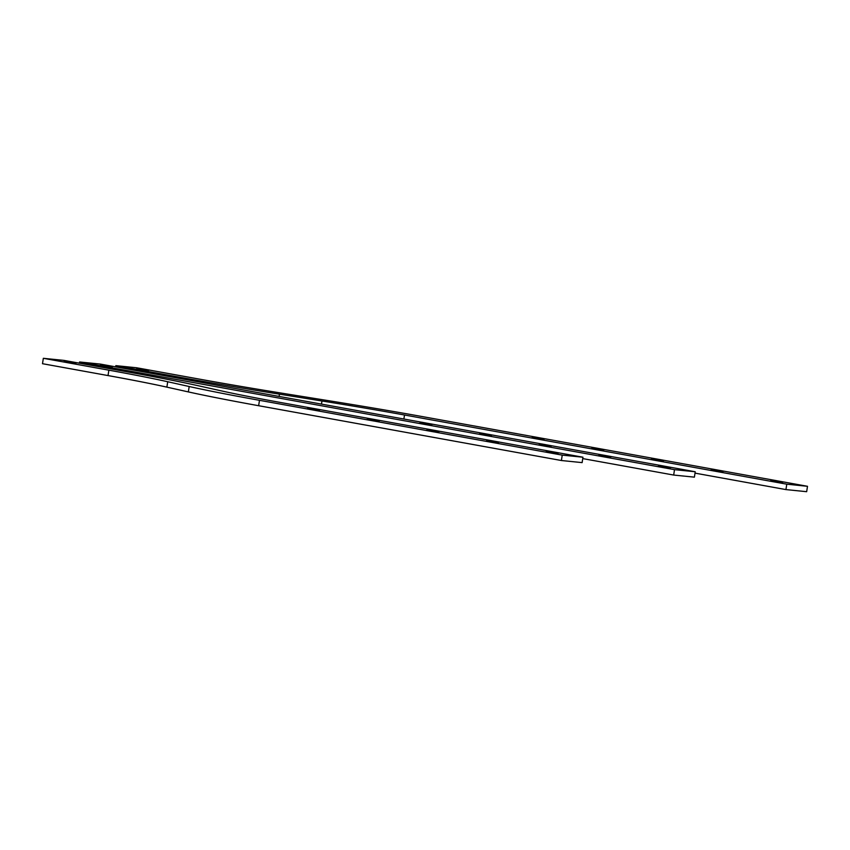 <?xml version="1.0" encoding="UTF-8"?>
<svg xmlns="http://www.w3.org/2000/svg" width="850" height="850" viewBox="0 0 850 850"><rect width="100%" height="100%" fill="white"/><g stroke="black" fill="none" stroke-linecap="round" stroke-linejoin="round"><path stroke-width="1.27" d="M546.104 451.722L558.163 453.348L546.104 451.722M486.466 440.927L498.525 442.563L486.466 440.927M426.828 430.132L438.876 431.768L426.828 430.132M367.189 419.337L379.238 420.973L367.189 419.337M307.551 408.542L319.6 410.178L307.551 408.542M64.016 361.579L76.075 363.205L64.016 361.579M562.232 455.122L582.951 457.215L280.192 402.422A200.398 7.342 -171.2 0 1 220.724 390.734L199.24 385.953A234.717 8.596 8.8 0 0 129.582 372.268L64.058 360.411L43.339 358.307L108.864 370.175A198.284 7.268 -171.2 0 1 167.716 381.735L189.189 386.516A236.842 8.681 8.8 0 0 259.473 400.318L562.232 455.122L561.404 460.519L582.122 462.612L582.951 457.215M43.339 358.307L42.5 363.704L108.024 375.572A198.284 7.268 -171.2 0 1 166.876 387.132L188.349 391.914A236.842 8.681 8.8 0 0 258.644 405.716L561.404 460.519M658.378 466.257L670.427 467.893L658.378 466.257M598.74 455.462L610.789 457.098L598.74 455.462M539.102 444.678L551.151 446.303L539.102 444.678M479.464 433.882L491.513 435.508L479.464 433.882M419.826 423.087L431.874 424.713L419.826 423.087M100.279 365.245L112.328 366.881L100.279 365.245M79.592 361.983L674.507 469.657L695.226 471.75L100.311 364.076L79.592 361.983L79.401 363.184M582.739 458.596L673.678 475.054L674.507 469.657M673.678 475.054L694.397 477.147L695.226 471.75M532.089 437.623L544.149 439.259L532.089 437.623M591.738 448.418L603.787 450.043L591.738 448.418M651.376 459.212L663.425 460.838L651.376 459.212M711.014 470.007L723.063 471.633L711.014 470.007M770.653 480.803L782.701 482.428L770.653 480.803M136.531 368.921L148.58 370.547L136.531 368.921M136.563 367.752L115.844 365.649L181.379 377.517A236.842 8.681 8.8 0 0 279.459 394.166L321.969 400.987A199.282 7.299 -171.2 0 1 404.504 415.002L786.781 484.192L807.5 486.296L425.223 417.106A235.726 8.638 8.8 0 0 327.601 400.531L285.09 393.699A200.398 7.342 -171.2 0 1 202.098 379.61L136.563 367.752M115.664 366.86L115.844 365.649M695.013 473.131L785.942 489.589L806.661 491.693L807.5 486.296M785.942 489.589L786.781 484.192M258.644 405.716L259.473 400.318M188.349 391.914L189.189 386.516M166.876 387.132L167.716 381.735M108.024 375.572L108.864 370.175M403.877 419.018L404.504 415.002M321.491 404.111L321.969 400.987M279.108 396.44L279.459 394.166M181.188 378.717L181.379 377.517"/></g></svg>
